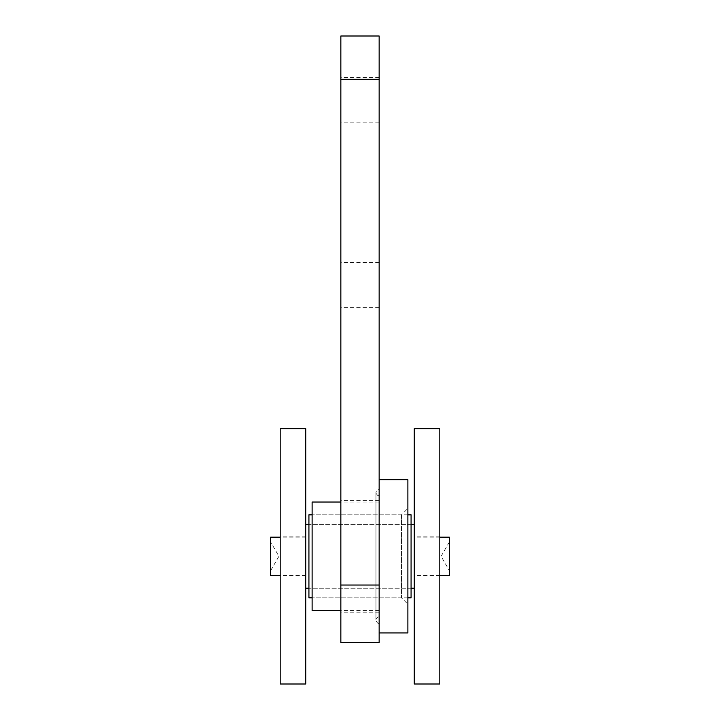 <?xml version="1.0" encoding="UTF-8"?>
<svg xmlns="http://www.w3.org/2000/svg" width="720" height="720" viewBox="0 0 720 720"><rect width="100%" height="100%" fill="white"/><g stroke="black" fill="none" stroke-linecap="round" stroke-linejoin="round"><path stroke-width="0.54" stroke-dasharray="3.6 2.7" d="M280.197 538.245L280.197 575.784L280.197 538.245M305.73 538.245L305.73 575.784L305.73 538.245M280.197 684L280.197 428.634M305.73 684L305.73 428.634M414.27 550.188L414.27 575.784L414.27 550.188M439.803 550.188L439.803 575.784L439.803 550.188M414.27 684L414.27 428.634M439.803 684L439.803 428.634M449.379 537.165L449.379 575.469M449.379 570.636L449.379 541.953L449.379 570.636M414.27 575.406L414.27 537.165L414.27 575.406M414.27 588.132L414.27 524.394L414.27 588.132M305.73 588.132L305.73 524.394L305.73 588.132M305.73 575.406L305.73 537.165L305.73 575.406M270.621 537.165L270.621 575.469M270.621 570.636L270.621 541.953L270.621 570.636M340.848 99.846L340.848 77.499L340.848 99.846M379.152 99.846L379.152 77.499L379.152 99.846M340.848 284.985L340.848 307.332L340.848 284.985M379.152 284.985L379.152 307.332L379.152 284.985M340.848 556.317L340.848 612.18L340.848 556.317M379.152 556.317L379.152 500.454L379.152 556.317M340.848 642.501L340.848 79.227L379.152 79.227L379.152 642.501M340.848 585.045L379.152 585.045M379.152 36L379.152 79.227M340.848 79.227L340.848 36M401.499 514.872L401.499 597.816L401.499 514.872M407.88 604.125L407.88 508.437L407.88 604.125M312.12 514.872L312.12 597.816L312.12 514.872M407.88 479.7L407.88 632.925M379.152 632.817L379.152 479.7L379.152 632.817M379.152 623.259L379.152 489.285L379.152 623.259M379.152 616.878L379.152 495.666L379.152 616.878M379.152 610.506L379.152 502.047L379.152 610.506M312.12 502.047L312.12 610.578M411.075 556.317L411.075 524.394L411.075 556.317M308.925 556.317L308.925 588.24L308.925 556.317M411.075 514.818L411.075 597.816M308.925 514.818L308.925 597.816M305.73 536.841L280.197 536.841M305.73 575.784L280.197 575.784M439.803 536.841L414.27 536.841M439.803 575.784L414.27 575.784M439.803 537.165L414.27 537.165M439.803 575.469L414.27 575.469M411.075 524.394L308.925 524.394L411.075 524.394M411.075 588.24L308.925 588.24L411.075 588.24M305.73 537.165L280.197 537.165M305.73 575.469L280.197 575.469M270.621 570.681L278.91 556.317L270.621 541.953M449.379 541.953L441.09 556.317L449.379 570.681M379.152 77.499L340.848 77.499M379.152 122.184L340.848 122.184M379.152 262.638L340.848 262.638M379.152 307.332L340.848 307.332M379.152 500.454L340.848 500.454M379.152 612.18L340.848 612.18M407.88 597.816L312.12 597.816L401.499 597.816L407.88 604.197M407.88 514.818L312.12 514.818L401.499 514.818L407.88 508.437M379.152 616.968C377.91 616.581 376.848 617.652 375.957 620.154C376.893 622.692 377.955 623.754 379.152 623.349M379.152 495.666C377.91 496.044 376.848 494.982 375.957 492.471L375.957 620.154L375.957 492.471C376.488 490.23 377.55 489.168 379.152 489.285M379.152 502.047L340.848 502.047M379.152 610.578L340.848 610.578"/><path stroke-width="1.08" d="M280.197 428.634L280.197 684L305.73 684L305.73 428.634L280.197 428.634M414.27 596.493L414.27 684L439.803 684L439.803 428.634L414.27 428.634L414.27 596.493M439.803 575.469L449.379 575.469L449.379 537.165L439.803 537.165M280.197 575.469L270.621 575.469L270.621 537.165L280.197 537.165M340.848 79.227L340.848 585.045L379.152 585.045L379.152 36L340.848 36L340.848 79.227L379.152 79.227M340.848 585.045L340.848 642.501L379.152 642.501L379.152 585.045M379.152 632.925L407.88 632.925L407.88 479.7L379.152 479.7M340.848 610.578L312.12 610.578L312.12 502.047L340.848 502.047M407.88 597.816L411.075 597.816L411.075 514.818L407.88 514.818M312.12 597.816L308.925 597.816L308.925 514.818L312.12 514.818M414.27 524.394L411.075 524.394M308.925 524.394L305.73 524.394M414.27 588.24L411.075 588.24M308.925 588.24L305.73 588.24"/></g></svg>
